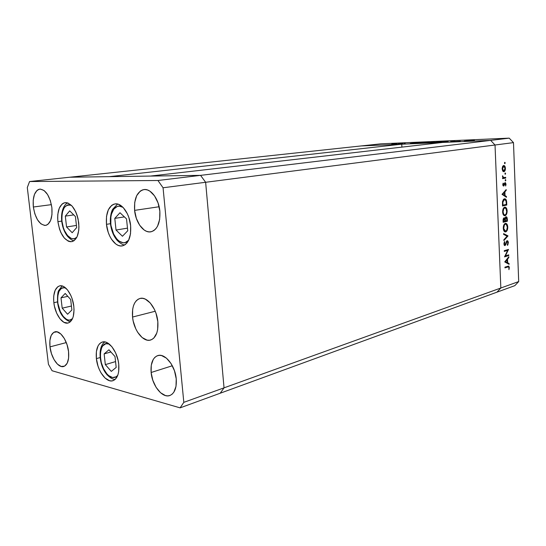 <?xml version="1.0" encoding="UTF-8"?>
<svg xmlns="http://www.w3.org/2000/svg" width="546" height="546" viewBox="0 0 546 546"><rect width="100%" height="100%" fill="white"/><g stroke="black" fill="none" stroke-linecap="round" stroke-linejoin="round"><path stroke-width="0.82" d="M69.806 177.225L361.172 145.939L401.74 144.199L109.268 176.658L69.806 177.225L109.268 176.658L401.74 144.199L401.904 147.127L401.74 144.199L361.172 145.939L29.559 181.545L27.3 187.544L48.43 364.264L52.088 370.748L180.112 407.862L183.818 402.347L163.056 187.769L157.944 180.501L29.559 181.545L69.806 177.225L200.566 175.355L205.637 182.282L224.037 387.844L220.229 393.216L496.935 292.185L500.832 288.008L496.935 292.185L514.837 285.647L220.229 393.216L224.037 387.844L220.229 393.216L224.037 387.844L500.832 288.008L224.037 387.844L205.637 182.282L224.037 387.844L205.637 182.282L495.024 145.004L500.832 288.008L495.024 145.004L205.637 182.282L200.566 175.355L150.396 176.071L200.566 175.355L205.637 182.282L200.566 175.355L69.806 177.225M442.622 142.438L490.663 140.377L495.024 145.004L490.663 140.377L157.944 180.501L509.2 138.138L380.896 143.823L361.172 145.939L490.663 140.377L495.024 145.004L500.832 288.008L518.7 281.565L513.486 142.622L495.024 145.004L500.832 288.008L496.935 292.185L500.832 288.008L518.7 281.565L514.837 285.647L518.7 281.565L513.486 142.622L509.2 138.138L513.486 142.622L495.024 145.004L490.663 140.377L442.622 142.438L150.396 176.071L442.622 142.438M505.412 255.869L508.729 254.839L508.756 255.555L504.531 256.873L507.65 250.402L504.313 251.413L504.286 250.689L508.517 249.413L505.412 255.869L508.517 249.413L504.286 250.689L504.313 251.413L507.65 250.402L504.531 256.873L508.756 255.555L508.729 254.839L505.412 255.869M507.132 240.677L507.821 240.929L508.326 242.206L507.876 244.82L507.534 245.345L507.295 244.731L507.93 242.765L507.152 241.4L505.541 245.058L504.579 245.543L503.903 243.885L504.408 241.769L504.825 242.103L504.395 244.26L504.927 244.861L507.132 240.677L504.927 244.861L504.34 243.837L504.538 241.53L503.903 243.885L504.975 245.577L507.302 241.393L507.93 242.765L507.534 245.345L508.36 242.636L507.917 242.615L508.36 242.636L507.132 240.677M507.985 235.858L503.883 240.568L503.849 239.79L507.091 236.159L503.637 234.398L503.603 233.62L507.985 235.858L503.603 233.62L503.637 234.398L507.091 236.159L503.849 239.79L503.883 240.568L507.992 235.961L506.961 235.811L507.985 235.858M507.753 227.047L506.92 230.849L505.821 231.859L504.634 231.702L503.658 230.316L503.282 228.303L503.548 225.798L504.497 223.935L505.576 223.369L506.627 223.778L507.753 227.047C507.603 224.918 506.968 223.689 505.849 223.369L505.357 223.403C503.985 224.003 503.289 225.635 503.282 228.303C503.446 230.419 504.081 231.627 505.193 231.927L505.712 231.893C507.057 231.272 507.739 229.661 507.753 227.047L507.309 227.034L507.753 227.047M507.125 210.906L506.285 214.694L505.289 215.643L503.992 215.493L503.112 214.325L502.634 212.039L502.9 209.534L503.856 207.692L504.934 207.146L505.992 207.589L507.125 210.906C506.961 208.702 506.299 207.446 505.146 207.146L504.716 207.18C503.337 207.739 502.648 209.364 502.634 212.039C502.805 214.223 503.467 215.458 504.613 215.745L505.07 215.711C506.422 215.124 507.104 213.52 507.125 210.906L506.681 210.893L507.125 210.906M506.483 197.311L502.04 194.349L506.183 189.585L506.21 190.383L504.886 191.871L505.036 195.57L506.449 196.512L506.483 197.311L506.449 196.512L505.036 195.57L504.886 191.871L506.21 190.383L506.183 189.585L502.04 194.349L506.483 197.311M505.193 162.954L504.722 163.67L504.675 162.394L505.187 162.817L504.811 162.319L504.477 163.063L504.818 163.698L505.193 162.954L504.477 162.967L505.193 162.954M503.91 171.71L502.634 170.871L502.143 168.55L502.689 166.284L503.828 165.472L505.077 166.632L505.412 168.632L505.03 170.605L503.91 171.71C504.9 171.362 505.398 170.229 505.405 168.325C505.275 166.605 504.763 165.656 503.856 165.472L502.579 166.496L502.149 168.871L502.764 171.082L503.91 171.71M505.61 173.587L505.139 174.31L505.091 173.041L505.61 173.587L505.227 172.966L505.214 174.331L505.61 173.587L504.9 173.594L505.61 173.587M505.698 177.327L505.733 178.057L502.593 178.638L502.559 177.9L503.023 177.819L502.532 175.785L503.446 177.539L505.698 177.327L503.569 177.587L502.532 175.785L503.023 177.819L502.559 177.9L502.593 178.638L505.733 178.057L502.586 178.46L505.733 178.057L505.698 177.327M505.869 180.2L505.398 180.931L505.35 179.661L505.869 180.2L505.487 179.586L505.466 180.951L505.869 180.2L505.159 180.207L505.869 180.2M503.665 186.077L502.805 185.026L503.166 183.101L503.617 185.34L504.579 182.999L505.412 182.685L506.026 184.207L505.671 185.995L505.596 183.934L505.098 183.36L503.665 186.077L505.098 183.36L505.671 185.995L506.026 184.207L505.193 182.617L503.617 185.34L503.166 183.101L502.777 184.719L503.665 186.077M504.443 198.805L505.698 199.167L506.34 200.184L506.784 205.016L502.504 205.999L502.538 201.419L503.678 199.181L504.443 198.805L502.491 201.72L502.504 205.999L506.784 205.016L506.681 202.505L506.231 202.498L506.681 202.505C506.633 200.28 506.033 199.037 504.886 198.778L504.443 198.805M507.33 219.021L507.411 221.198L503.153 222.29L503.139 219.308L503.808 217.97L504.456 217.888L504.995 218.571L505.5 217.103L506.278 216.721L506.947 217.301L507.33 219.021L506.265 216.721L504.995 218.571L504.054 217.861L503.091 220.707L503.153 222.29L507.411 221.198L503.139 221.997L507.411 221.198L507.33 219.021L506.879 219.007L507.33 219.021M509.097 264.332L504.729 261.909L508.804 256.777L508.831 257.555L507.534 259.166L507.678 262.783L509.07 263.554L509.097 264.332L509.07 263.554L507.678 262.783L507.534 259.166L508.831 257.555L508.804 256.777L504.729 261.909L509.097 264.332M508.906 267.683L508.476 266.817L504.968 267.868L504.941 267.151L508.804 266.141L509.336 267.574L508.927 269.656L508.906 267.683L508.927 269.656L509.336 267.574L508.64 266.073L504.941 267.151L504.968 267.868L507.78 266.939L506.756 266.864L504.948 267.458L508.456 266.817L508.906 267.683M460.353 141.23L454.825 141.537L460.353 141.23M450.716 141.475L454.873 141.25L450.716 141.475M448.102 141.51L440.847 142.144L448.109 141.523M441.134 141.803L434.623 142.349L441.134 141.803M428.398 142.363L421.935 142.902L428.398 142.363M417.84 142.827L410.292 143.468L417.84 142.827M392.765 143.919L391.769 144.007L392.765 143.919M397.126 143.844L392.048 144.137L397.126 143.844M400.402 143.584L399.406 143.673L400.402 143.584M402.982 143.482L398.164 143.905L402.982 143.482M405.152 143.38L404.149 143.468L405.152 143.38M416.421 143.045L423.723 142.574L416.421 143.045M434.616 142.096L429.313 142.615L434.616 142.096M471.942 140.465L464.175 141.134L471.942 140.465M474.399 140.383L468.741 140.936L474.399 140.383M361.172 145.939L490.663 140.377L509.2 138.138L380.896 143.823L361.172 145.939M393.557 144.089L397.044 143.796L393.557 144.089M411.227 143.366L414.086 143.127L411.227 143.366M422.7 142.649L416.298 143.12L422.7 142.649M422.74 142.827L429.409 142.404L422.747 142.82M431.715 142.506L430.043 142.561L431.715 142.506M433.633 142.288L431.633 142.349L433.633 142.288M436.882 142.288L442.212 141.851L436.882 142.288M465.096 141.032L468.031 140.779L465.096 141.032M503.269 165.636L503.815 166.216L503.269 165.636M505.016 168.332L505.405 168.325L505.016 168.332M503.808 170.98L503.255 171.581L503.808 170.98M502.764 170.994L503.883 170.973L502.538 168.81L503.699 166.223L502.716 166.243L503.856 166.216L505.023 168.393L503.883 170.973L504.968 169.315L504.77 167.103L503.822 166.216L503.023 166.735L502.538 168.81L502.149 168.816L503.637 170.973M502.463 176.133L502.88 176.126L502.463 176.133M502.457 176.515L502.839 176.515L502.457 176.515M502.825 177.593L503.569 177.587L502.825 177.593M504.675 177.511L504.695 178.071L504.675 177.511M502.975 183.545L503.453 183.545L502.975 183.545M502.777 184.644L503.159 184.644L502.777 184.644M504.627 182.93L504.845 183.36L504.627 182.93M505.637 184.207L506.026 184.207L505.637 184.207M504.415 183.36L505.132 183.36M504.327 183.62L504.811 183.62L504.327 183.62M504.074 184.589L504.524 184.589L504.074 184.589M503.275 185.347L503.105 185.708L504.135 185.708L503.057 185.77L503.275 185.347M505.473 190.377L506.21 190.383L505.473 190.377M504.156 191.864L504.886 191.871L504.156 191.864M503.992 195.263L505.036 195.57L504.006 195.564L505.419 196.505L506.449 196.512L505.425 196.608L503.992 195.263M503.548 195.256L502.04 194.246L503.548 195.256L504.579 195.263L503.548 195.256M502.88 194.13L504.463 192.349L503.733 192.342L504.463 192.349L504.579 195.263L502.143 194.123L504.579 195.263L504.463 192.349L502.88 194.13M505.733 204.525L505.753 205.003L506.784 205.016L502.497 205.746L505.753 205.003L505.733 204.525M504.47 198.997L504.852 199.345M504.647 199.515L503.439 199.529L504.818 199.515L506.081 201.16L506.319 204.388L502.921 205.166L502.914 202.054L504.47 199.543L503.31 199.563M502.921 205.166L506.319 204.388L506.033 200.948L504.968 199.543L503.699 200.007L502.914 202.054L502.457 202.047L502.914 202.054L502.893 204.593L502.45 204.586L502.921 205.166M504.511 207.241L505.255 207.917L504.511 207.241M504.927 207.883L503.746 208.749L503.078 211.903L502.634 211.889L503.078 211.903L503.815 214.435L504.859 215.015L506.026 214.141L506.688 211.718L505.924 208.408L503.712 207.89L505.091 207.883C506.04 208.156 506.572 209.207 506.688 211.036C506.681 213.172 506.135 214.489 505.043 214.988L504.224 215.629L504.675 215.008C503.74 214.742 503.207 213.704 503.078 211.903C503.084 209.725 503.637 208.395 504.743 207.91L503.808 207.869M503.822 214.988L503.453 214.94L503.822 214.988M503.692 218.059L503.972 218.536L504.995 218.571L503.972 218.536L503.692 218.059M505.671 216.926L506.012 217.451L505.671 216.926M506.374 220.734L506.388 221.171L506.374 220.734M503.562 221.451L503.528 220.461L503.084 220.447L503.528 220.461L504.088 218.584L503.351 218.564L504.217 218.577L504.934 221.103L503.119 221.437L504.934 221.103L504.286 218.591L503.596 219.274L503.562 221.451M505.371 220.987L504.913 220.495L505.35 220.509L505.343 218.98L504.647 218.96L505.343 218.98L506.053 217.465L505.296 217.445L506.183 217.458L506.954 220.591L504.927 220.973L506.954 220.591L506.251 217.472L505.48 218.209L505.371 220.987M505.2 223.457L505.93 224.14L505.2 223.457M505.637 231.183L504.818 231.811L505.637 231.183M504.531 224.065L505.78 224.106C506.695 224.386 507.207 225.416 507.323 227.197C507.316 229.32 506.77 230.651 505.678 231.17L503.275 228.132L503.719 228.153C503.726 225.983 504.286 224.645 505.384 224.133L504.449 224.078M503.624 234.111L506.968 235.913L503.624 234.111M506.449 241.366L507.152 241.4L506.449 241.366M506.251 241.782L506.749 241.81L506.251 241.782M505.698 243.427L506.128 243.455L505.698 243.427M504.593 244.861L505.603 244.936L504.299 245.297L504.593 244.861M504.606 245.557L504.975 245.577L504.606 245.557M504.258 242.076L504.825 242.103L504.258 242.076M503.903 243.816L504.34 243.837L503.903 243.816M504.06 244.813L504.736 244.854M506.804 240.882L507.104 241.38L506.804 240.882M507.719 255.153L508.756 255.555L504.661 256.449L507.719 255.153M506.627 250.341L507.65 250.402L504.299 251.044L506.627 250.341M508.067 249.549L508.524 249.577L508.067 249.549M507.384 249.754L507.077 250.368L507.384 249.754M508.203 257.514L508.831 257.555L508.203 257.514M506.906 259.125L507.534 259.166L506.906 259.125M506.647 262.49L507.678 262.783L506.654 262.708L508.046 263.486L509.07 263.554L508.06 263.759L506.647 262.49M506.203 262.462L504.818 261.691L507.227 262.53L506.203 262.462M505.555 261.602L507.118 259.678L506.49 259.637L507.118 259.678L507.227 262.53L504.927 261.561L507.227 262.53L507.118 259.678L505.555 261.602M507.91 266.175L508.224 266.796L507.91 266.175M508.892 267.547L509.336 267.574L508.892 267.547M508.353 266.81L507.616 266.837M507.323 227.197L506.319 224.358L505.296 224.16L504.388 224.993L503.726 228.324L504.797 230.999L505.855 231.108L506.661 230.303L507.323 227.197M110.838 223.962C109.323 211.985 115.916 202.641 123.014 207.35L119.308 206.156L117.288 206.449L113.821 209.07L111.5 213.991L110.879 217.083L110.838 223.962L110.483 223.921L113.629 234.084L117.001 239.271L118.973 241.079L123.13 242.772L125.157 242.588L128.699 240.172C122.864 247.864 111.957 237.681 110.838 223.962M110.804 223.676L110.388 223.846M114.79 218.373L116.025 230.037L122.447 236.254L127.75 230.76L126.522 218.905L119.99 212.742L114.79 218.373L124.399 216.899L114.79 218.373L119.99 212.742L126.522 218.905L127.75 230.76L122.447 236.254L116.025 230.037L127.477 228.146L116.025 230.037L114.79 218.373M61.957 221.11L63.391 227.784L64.544 230.74L67.533 235.544L71.062 238.309L72.871 238.773L74.611 238.588L76.87 237.196C71.744 242.752 63.118 233.34 61.985 221.328L61.637 221.232M61.985 221.328L61.78 218.059L62.408 212.053L64.339 207.473L67.294 205.03L69.028 204.75L71.485 205.419C64.66 203.767 61.486 209.07 61.985 221.328M76.665 227.586L75.43 216.578L69.717 210.865L65.315 216.114L66.551 226.959L72.181 232.719L76.665 227.586L72.181 232.719L66.551 226.959L76.426 225.437L66.551 226.959L65.315 216.114L73.758 214.899L65.315 216.114L69.717 210.865L75.43 216.578L76.665 227.586M57.808 302.32C57.214 291.81 59.821 287.019 65.622 287.94L62.872 287.694L61.357 288.356L58.975 291.414L57.739 296.314L57.548 302.245L60.272 311.459L63.145 316.332L66.53 319.355L68.264 320.011L69.929 320.052L72.543 318.591C67.765 324.126 58.934 314.162 57.808 302.32M60.995 297.843L62.189 308.162L67.595 314.25L71.881 309.985L70.68 299.515L65.199 293.461L60.995 297.843L67.806 296.341L60.995 297.843L65.199 293.461L70.68 299.515L71.881 309.985L67.595 314.25L62.189 308.162L71.43 306.033L62.189 308.162L60.995 297.843M109.18 344.007L105.828 343.741L102.771 345.864L101.645 347.788L100.409 352.975L100.334 356.047L101.29 362.571L103.576 368.803L106.859 373.833C111.043 378.269 114.674 378.753 117.759 375.293L116.1 376.842L112.578 377.532L108.729 375.648L106.859 373.833L106.832 374.488L106.859 373.833C97.734 364.196 98.628 341.018 108.204 343.721M105.323 364.619L111.295 371.396L116.182 367.424L115.001 356.538L108.941 349.788L104.143 353.897L105.323 364.619L115.547 361.595L105.323 364.619L104.143 353.897L108.941 349.788L115.001 356.538L116.182 367.424L111.295 371.396L105.323 364.619M106.832 374.488L107.057 374.911M110.899 351.972L104.143 353.897L110.899 351.972M78.72 222.809C79.436 233.565 77.123 239.851 71.779 241.66C64.803 241.277 60.176 234.616 57.896 221.669L61.698 221.11L57.896 221.669L57.658 217.922L57.815 214.325L59.296 208.128L62.128 203.999L63.937 202.935L65.916 202.607L67.997 203.037L72.127 206.101L75.682 211.677L77.054 215.158L78.085 218.926L78.952 226.672L78.754 230.357L77.157 236.595L74.195 240.574L72.352 241.523L70.352 241.728L68.284 241.182L64.251 237.995L60.831 232.473L59.514 229.081L57.896 221.669C57.105 210.797 59.48 204.463 65.015 202.662C71.881 203.16 76.447 209.876 78.72 222.809M130.631 225.655C131.265 237.073 128.522 243.809 122.413 245.864C115.561 247.488 107.596 236.548 106.47 224.331L110.469 223.703L106.47 224.331L106.511 216.441L108.34 209.773L111.705 205.344L113.821 204.197L116.127 203.849L118.537 204.32L123.28 207.623L127.3 213.65L128.836 217.404L130.631 225.655L130.521 233.784L128.542 240.493L126.945 242.977L125.027 244.758L122.864 245.761L120.543 245.966L118.154 245.366L115.786 243.994L111.466 239.196L109.671 235.954L108.204 232.303L106.47 224.331C105.747 212.749 108.572 205.951 114.947 203.924C121.601 202.552 129.545 213.384 130.631 225.655M157.828 321.655C158.442 331.675 156.054 337.797 150.662 340.008C143.27 342.588 133.674 330.187 132.548 317.049L155.235 311.247L132.548 317.049L132.658 309.336L133.422 305.958L134.623 303.071L136.234 300.785L138.186 299.194L140.411 298.369L142.827 298.348L145.345 299.133L150.286 303.016L154.45 309.459L156.019 313.343L157.828 321.655L157.644 329.586L156.804 333.005L153.822 338.083L151.795 339.557L149.522 340.247L147.092 340.124L142.131 337.544L137.647 332.261L135.797 328.842L133.197 321.096L132.548 317.049C131.852 306.838 134.323 300.648 139.974 298.464C147.147 296.178 156.736 308.408 157.828 321.655M118.748 364.291C119.403 373.232 117.492 378.699 113.015 380.678C106.511 383.183 97.536 371.075 96.383 358.633L100.136 357.548L96.383 358.633L96.396 351.535L98.068 345.877L99.461 343.864L101.167 342.519L103.126 341.885L105.262 342.008L107.487 342.874L111.889 346.73L115.629 352.893L118.113 360.401L118.748 364.291L118.673 371.573L117.977 374.672L115.404 379.183L113.629 380.432L111.637 380.937L109.487 380.698L105.078 378.05L101.058 372.932L99.386 369.683L98.014 366.127L96.383 358.633C95.652 349.542 97.625 344.021 102.293 342.055C108.62 339.769 117.615 351.72 118.748 364.291M73.806 306.34C74.522 315.67 72.638 321.225 68.154 323C62.442 324.788 55.016 314.08 53.856 302.702L57.521 301.883L53.856 302.702L53.624 299.153L53.767 295.802L55.18 290.172L57.89 286.657L59.623 285.886L61.521 285.824L63.513 286.486L67.472 289.865L70.878 295.536L72.202 298.962L73.806 306.34L74.031 309.985L73.273 316.475L72.331 319.062L69.506 322.427L67.738 323.089L63.841 322.276L59.971 318.789L56.682 313.192L54.463 306.306L53.856 302.702C53.078 293.257 55.009 287.653 59.657 285.879C65.227 284.261 72.673 294.867 73.806 306.34M33.34 207.016L51.406 204.641L33.34 207.016L33.21 200.17L34.473 194.356L36.971 190.458L38.568 189.435L40.329 189.093L44.062 190.506L47.577 194.526L50.334 200.546L51.877 207.63C52.6 217.84 50.519 223.758 45.632 225.382C39.51 224.932 35.408 218.81 33.34 207.016C32.548 196.717 34.678 190.752 39.728 189.128C45.755 189.667 49.809 195.83 51.877 207.63L51.966 214.646L50.601 220.495L48.007 224.27L46.369 225.198L44.601 225.43L40.909 223.846L37.49 219.792L34.842 213.889L33.34 207.016M151.126 372.495L172.324 365.759L151.126 372.495L151.283 365.165L153.276 359.357L154.887 357.316L156.839 355.958L159.057 355.35L161.459 355.514L166.448 358.156L171.035 363.527L174.481 370.802L176.228 378.849C176.795 387.735 174.7 393.284 169.922 395.481C162.531 398.587 152.197 385.694 151.126 372.495C150.484 363.418 152.668 357.801 157.678 355.63C164.851 352.818 175.191 365.513 176.228 378.849L176.003 386.37L173.853 392.178L172.154 394.157L170.14 395.4L167.875 395.877L165.458 395.577L160.544 392.738L156.115 387.367L152.819 380.269L151.126 372.495M49.979 346.881L66.291 342.581L49.979 346.881L49.891 340.506L51.194 335.408L53.713 332.35L57.091 331.838L60.818 333.981L64.326 338.486L67.049 344.683L68.55 351.583C69.233 359.848 67.643 364.81 63.766 366.475C58.436 368.386 51.099 357.807 49.979 346.881C49.242 338.52 50.88 333.51 54.887 331.852C60.087 330.084 67.451 340.554 68.55 351.583L68.605 358.101L67.199 363.213L64.578 366.141L61.159 366.455L57.467 364.168L54.068 359.65L51.44 353.59L49.979 346.881M134.603 210.374L159.139 206.743L134.603 210.374L134.719 202.416L136.691 195.652L140.247 191.114L142.472 189.919L144.888 189.517L147.4 189.94L149.918 191.175L154.552 195.877L158.053 202.928L159.855 211.213C160.401 222.836 157.425 229.695 150.935 231.797C143.775 233.408 135.667 222.584 134.603 210.374C133.961 198.58 137.032 191.653 143.823 189.592C150.771 188.261 158.838 198.969 159.855 211.213L159.664 219.41L157.535 226.221L155.842 228.76L153.822 230.596L151.549 231.654L149.119 231.907L146.628 231.354L144.164 230.016L139.694 225.266L136.343 218.38L134.603 210.374M52.088 370.748L48.43 364.264L27.3 187.544L29.559 181.545L157.944 180.501L163.056 187.769L205.637 182.282L163.056 187.769L183.818 402.347L224.037 387.844L183.818 402.347L180.112 407.862L220.229 393.216L180.112 407.862L52.088 370.748M503.781 166.216L502.818 166.237M503.726 170.98L502.709 171M503.733 177.614L502.846 177.621M504.675 215.008L503.644 214.981M504.17 218.571L503.357 218.55M506.135 217.451L505.303 217.431M505.582 224.099L504.75 224.072M505.275 231.204L504.251 231.156M507.234 241.387L506.456 241.346M504.797 244.867L504.067 244.833M117.602 204.04L112.756 209.179C112.026 209.978 109.671 216.277 110.497 223.921C111.336 230.624 113.554 236.104 117.165 240.363C120.325 243.448 122.843 244.977 124.727 244.949M67.567 202.887C64.865 204.088 60.606 209.91 61.725 221.301C62.531 227.429 64.483 232.46 67.595 236.377C70.352 239.25 72.488 240.697 74.003 240.718M62.142 285.961L58.866 290.267C57.808 291.489 57.371 295.482 57.562 302.245C58.784 312.462 63.015 319.007 70.263 321.874M104.839 341.926C97.502 346.806 99.01 365.506 106.825 374.46C109.801 377.695 112.572 379.354 115.138 379.429"/></g></svg>
